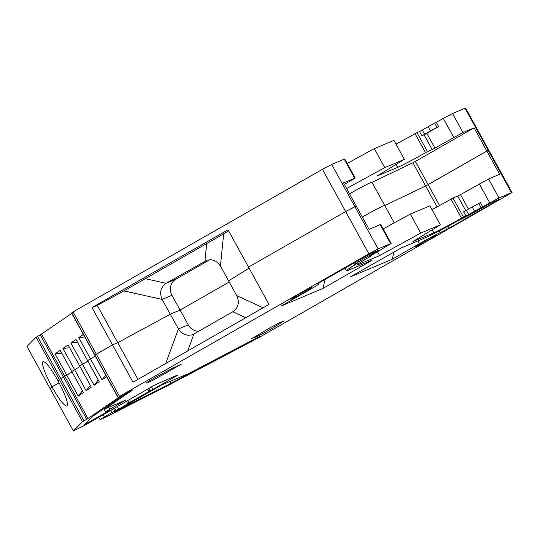 <?xml version="1.0" encoding="UTF-8"?>
<svg xmlns="http://www.w3.org/2000/svg" width="539" height="539" viewBox="0 0 539 539"><rect width="100%" height="100%" fill="white"/><g stroke="black" fill="none" stroke-linecap="round" stroke-linejoin="round"><path stroke-width="0.81" d="M170.108 381.396L171.106 383.216L114.787 411.634M171.106 383.216L259.96 336.242L188.461 373.662L161.606 384.981L114.868 411.776M104.896 407.956L105.307 408.71L132.87 389.805L127.217 392.668L92.876 416.189L84.401 424.732L110.145 410.098L105.59 411.931L109.855 409.229L108.77 407.248M105.307 408.71L125.385 400.268L109.855 409.229M256.005 335.81L256.497 336.707L251.336 338.613M251.457 338.829L270.699 327.409L279.957 322.538L284.12 320.853L274.681 326.856L273.98 325.583M256.497 336.707A12.06 0.505 151.2 0 0 264.966 332.408A12.06 0.505 151.2 0 0 274.681 326.856M151.83 379.523L152.409 380.574L147.369 382.697L147.187 382.367M152.409 380.574L181.475 364.108L171.665 368.663L158.331 375.885A12.06 0.505 151.2 0 0 146.52 382.953A12.06 0.505 151.2 0 0 147.369 382.697M448.037 226.191L449.122 228.159L499.714 199.154L491.487 202.597L469.927 214.805L455.933 221.873A36.18 1.516 151.2 0 1 424.018 238.339L401.097 248.001L350.397 276.871L392.21 259.246L393.982 251.942M439.251 230.854L440.201 232.578A20.098 0.842 151.2 0 0 419.409 243.689L392.21 259.246M440.201 232.578L446.629 229.493L445.551 227.525M437.109 206.855L425.642 185.989L486.872 151.061L499.646 174.292L488.529 178.975L498.979 197.981L474.549 211.2L472.225 206.976L466.397 210.311L468.721 214.529L474.549 211.2M468.721 214.529L461.499 218.16A24.12 1.011 -28.8 0 1 433.733 232.781L412.901 241.566L440.356 224.83L420.75 233.091L379.557 255.614L358.718 264.4A24.12 1.011 -28.8 0 1 357.013 264.905A24.12 1.011 -28.8 0 1 369.815 256.8L371.755 255.688L369.087 256.793L370.367 255.985L391.193 243.473L390.627 243.648L380.177 224.642L380.743 224.473L391.193 243.473M137.944 379.375L117.765 342.669L112.496 344.893L133.005 382.198L269.008 304.42L248.499 267.108L345.647 211.557L354.905 206.68L378.122 248.917L390.627 243.648M378.122 248.917L368.865 253.788L322.43 169.32L331.68 164.442L354.905 206.68L356.292 206.093L345.647 211.557L248.499 267.108L227.99 229.803L91.987 307.58L112.496 344.893L117.765 342.669L170.29 314.197L180.08 310.073L229.196 281.985L180.08 310.073L170.29 314.197L178.416 328.985L180.915 332.139L184.23 334.315L187.943 335.292L191.621 334.955L193.939 333.985L187.687 350.923M119.523 396.387L118.007 397.445L71.572 312.977L73.082 311.913L96.306 354.15L112.496 344.893L94.938 355.08L96.306 354.15L119.523 396.387L368.865 253.788M118.007 397.445L120.648 396.131L87.958 418.52L82.541 421.714L73.385 430.93L85.836 424.712L155.198 384.758L177.297 375.151M151.419 386.921L152.813 389.468L177.425 375.393M152.813 389.468L150.037 390.93L148.697 388.478M127.756 400.733L128.922 402.849L150.037 390.93M128.922 402.849L127.682 403.657M117.408 406.655L118.748 409.088L127.81 403.9M118.748 409.088L112.078 412.476L110.919 410.361M102.969 414.491L104.31 416.923L112.078 412.476M104.31 416.923L100.045 419.625L103.805 418.109L165.891 386.584L258.437 337.838L512.05 192.544L511.484 192.713L488.26 150.475L488.833 150.307L486.872 151.061L488.26 150.475L465.042 108.238L452.538 113.507L462.988 132.513L432.177 149.593L427.454 151.58L417.004 132.581L415.064 133.685L425.514 152.692A24.12 1.011 -28.8 0 1 397.748 167.319L396.131 164.382M498.979 197.981L511.484 192.713M318.482 283.231L318.771 283.757L317.282 284.006L318.542 283.197L370.63 253.532L378.856 250.089L358.792 261.637L354.527 264.339L357.074 263.335M318.771 283.757A20.098 0.842 -28.8 0 1 318.947 283.77A20.098 0.842 -28.8 0 1 308.281 290.528L281.075 306.085L322.888 288.459L372.099 260.243L349.002 269.951A36.18 1.516 -28.8 0 1 346.442 270.719A36.18 1.516 -28.8 0 1 357.168 263.504M430.526 239.006A12.06 0.505 -28.8 0 1 415.791 246.572A12.06 0.505 -28.8 0 1 426.113 240.32A12.06 0.505 -28.8 0 1 436.927 234.957A12.06 0.505 -28.8 0 1 430.526 239.006M305.498 291.7A12.06 0.505 -28.8 0 1 290.764 299.266A12.06 0.505 -28.8 0 1 301.092 293.014A12.06 0.505 -28.8 0 1 311.899 287.644A12.06 0.505 -28.8 0 1 305.498 291.7M449.122 228.159L446.629 229.493M322.888 288.459L325.078 279.458M94.076 385.257L82.467 364.142L79.705 366.035L87.904 361.143L82.467 364.142L70.858 343.026L76.006 339.503L87.614 360.618L95.248 356.043L87.614 360.618L99.223 381.733L94.076 385.257L98.253 379.961M78.249 396.098L66.641 374.982L64.741 376.283L72.078 371.984L66.641 374.982L55.032 353.867L60.179 350.343L71.788 371.459L79.994 366.56L71.788 371.459L83.397 392.574L78.249 396.098L82.427 390.795M73.385 430.93L50.167 388.693L51.973 386.881L59.108 382.798L51.973 386.881C59.27 399.695 64.296 406.11 67.038 406.123C68.473 403.34 65.468 394.898 58.023 380.783L59.324 379.476L36.106 337.246L41.523 334.052L64.741 376.283L59.324 379.476L64.741 376.283L87.958 418.52M425.642 185.989L384.765 205.575L425.635 185.989L412.867 162.758L371.998 182.344M349.562 193.851A16.082 0.674 151.2 0 1 364.088 185.814A16.082 0.674 151.2 0 1 371.91 182.195L384.678 205.42A16.082 0.674 151.2 0 0 376.862 209.044A16.082 0.674 151.2 0 0 362.329 217.082A16.082 0.674 151.2 0 1 376.862 209.044A16.082 0.674 151.2 0 1 384.684 205.426L394.265 222.856M220.451 266.084L218.025 262.891L214.798 260.681L211.066 259.717L207.286 260.094L166.073 283.305C160.615 287.253 159.308 292.623 162.165 299.414L123.923 290.905L223.658 233.872L220.451 266.084L228.576 280.866L249.065 268.132L228.576 280.866L236.702 295.648L263.14 307.776M147.72 389.037L149 391.368M106.594 376.687L101.986 379.84L105.725 375.097M84.771 336.983L78.768 337.609L101.986 379.84M86.159 390.681L62.948 348.45L68.096 344.92L91.313 387.15L86.159 390.681L90.336 385.378M371.546 255.304L371.755 255.688M377.455 251.787L379.557 255.614M440.356 224.83L429.906 205.824L410.3 214.084L420.75 233.091M410.3 214.084L383.189 228.913M465.757 210.668L457.719 196.055L452.996 198.042L463.446 217.049M452.996 198.042L451.049 199.154L461.499 218.16M488.529 178.975L460.495 194.592L468.479 209.119M457.719 196.055L460.495 194.592M431.961 209.556A24.12 1.011 151.2 0 0 451.049 199.154M354.635 178.18L344.185 159.173L344.758 159.005L355.201 178.011L343.518 182.862L369.06 229.324L380.177 224.642M59.324 379.476L82.541 421.714M245.764 317.714L232.794 311.764L193.939 333.985M165.682 363.508L178.416 328.979L188.212 324.855L171.954 295.291L162.165 299.414L170.29 314.197L117.765 342.669L97.256 305.364L91.987 307.58M188.212 324.855A12.06 11.178 -112.9 0 0 198.756 331.229M232.794 311.764C238.44 307.735 239.747 302.359 236.702 295.648M472.225 206.976L480.438 202.617L482.755 206.841M465.945 215.998L463.621 211.773L466.397 210.311M347.197 163.452L374.309 148.623L393.921 140.356L404.365 159.362L376.909 176.098L397.748 167.319M395.97 144.095A24.12 1.011 151.2 0 0 415.064 133.685M419.504 131.523L422.28 130.061L424.604 134.285L430.432 130.95L428.107 126.726L436.32 122.366L438.638 126.591L424.052 134.811L421.828 135.747L419.504 131.523L417.004 132.581M428.107 126.726L422.28 130.061M453.737 137.391L443.287 118.385L436.32 122.366M443.287 118.385L452.538 113.507M465.042 108.238L465.615 108.069L512.05 192.544M36.106 337.246L26.95 346.456L50.167 388.693M41.523 334.052L71.768 313.334M73.082 311.913L322.43 169.32M344.185 159.173L331.68 164.442M412.867 162.758L415.36 161.424L428.134 184.655L486.872 151.061L474.104 127.831L462.988 132.513M51.973 386.881C44.528 372.766 41.523 364.324 42.958 361.541C45.7 361.554 50.727 367.969 58.023 380.783M78.768 337.609L83.377 334.449M209.941 259.69L175.869 279.175A12.06 11.178 -112.9 0 0 171.954 295.291M427.454 151.58L425.514 152.692M404.365 159.362L384.758 167.629L374.309 148.623M384.758 167.629L346.611 188.488M355.201 178.011L344.394 184.453M415.36 161.424L474.104 127.831M123.923 290.905L97.256 305.364M223.658 233.872L228.556 230.827M77.562 342.326L70.858 343.026M69.652 347.749L62.948 348.45M61.736 353.166L55.032 353.867M438.638 126.591L430.432 130.95M424.604 134.285L421.828 135.747M87.345 423.216L86.826 422.273M282.497 321.46L282.719 321.857M161.666 375.703L160.979 374.457M176.779 366.028L177.21 366.81M417.887 240.92L419.409 243.689M358.186 260.526L358.792 261.637M115.966 410.55L114.686 408.212M113.641 408.805L114.861 411.014M358.354 263.739L358.718 264.4M433.733 232.781L432.123 229.85M489.722 202.853L479.272 183.846M83.902 420.777L37.467 336.309M40.216 334.739L86.651 419.207M71.721 312.849L118.162 397.317M428.134 184.655L439.602 205.514M481.138 207.731L478.814 203.506M145.759 278.784L166.073 283.305L175.869 279.175M207.252 260.101L204.935 261.078L206.639 243.965M426.827 133.349L434.953 148.131M432.177 149.593L424.052 134.811M437.021 127.48L434.704 123.256M105.59 411.931L103.811 408.697M344.994 268.072L346.442 270.719M318.61 283.157L318.947 283.77M100.045 419.625L98.597 416.991M126.443 401.488L127.642 403.657M353.806 263.032L354.527 264.339"/></g></svg>
